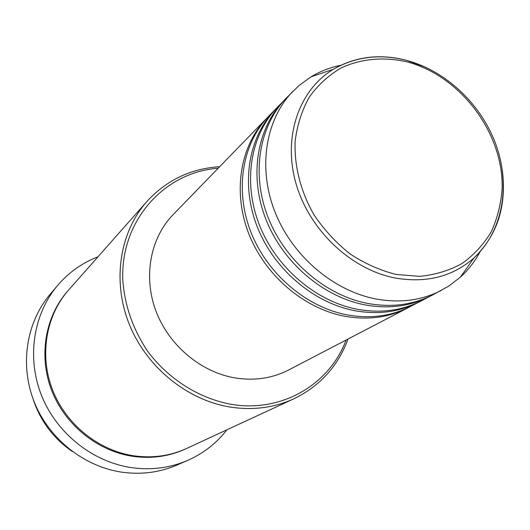 <?xml version="1.0" encoding="UTF-8"?>
<svg xmlns="http://www.w3.org/2000/svg" width="530" height="530" viewBox="0 0 530 530"><rect width="100%" height="100%" fill="white"/><g stroke="black" fill="none" stroke-linecap="round" stroke-linejoin="round"><path stroke-width="0.79" d="M409.418 307.029L408.1 307.731C389.08 317.49 368.052 320.345 345.017 316.304C303.962 308.692 264.894 275.342 248.649 233.379C232.405 191.396 240.362 145.299 266.862 118.117L267.915 117.05M420.237 301.391L410.757 306.347C391.69 316.132 370.589 318.994 347.468 314.926C306.274 307.267 267.047 273.772 250.73 231.643C234.412 189.488 242.376 143.226 268.948 115.964L276.408 108.305M418.866 302.12C399.627 311.991 378.327 314.86 354.961 310.719C313.329 302.921 273.626 268.982 257.07 226.336C240.521 183.672 248.51 136.906 275.322 109.405M427.107 297.575L425.736 298.397M431.407 295.568L421.615 300.689C402.316 310.587 380.944 313.455 357.498 309.295C315.714 301.444 275.852 267.352 259.223 224.541C242.588 181.704 250.591 134.759 277.481 107.179L285.193 99.262M429.996 296.316C410.525 306.313 388.94 309.182 365.243 304.942C323.008 296.952 282.656 262.396 265.782 219.049C248.908 175.688 256.931 128.227 284.067 100.402M479.968 251.896C474.84 261.522 468.301 269.956 460.351 277.197L448.638 286.18L432.838 294.839C413.307 304.863 391.65 307.738 367.866 303.465C325.486 295.422 284.968 260.714 268.008 217.194C251.048 173.648 259.084 126.014 286.299 98.103L299.119 85.443L311.077 76.79C320.292 71.245 330.25 67.396 340.942 65.243M32.933 398.56C40.108 420.688 53.265 438.356 72.411 451.567M218.161 168.262C164.492 172.058 120.529 220.374 122.768 279.694C124.557 305.273 132.858 329.143 147.678 351.291C168.553 379.268 199.227 398.54 231.497 404.363C281.794 412.91 329.647 384.343 346.103 340.035M348.025 339.034C337.988 366.177 319.954 386.085 293.925 398.765C274.335 407.736 253.188 410.511 230.49 407.106C187.176 400.249 146.393 367.098 129.174 323.989C111.976 280.847 119.727 232.133 146.949 201.44C166.553 180.134 190.793 168.56 219.665 166.711M57.551 285.511L50.005 294.448C26.215 322.618 19.517 365.302 34.351 402.277C49.224 439.224 84.482 466.97 122.543 472.27C141.755 474.8 159.928 472.382 177.06 465.015L187.786 460.351C170.289 467.877 151.713 470.329 132.056 467.712C93.114 462.24 56.968 433.752 41.691 395.877C26.447 357.969 33.251 314.27 57.551 285.511C68.721 272.44 82.216 262.853 98.023 256.758M293.925 398.765L186.745 448.413C170.369 455.906 152.885 458.39 134.295 455.873C98.825 450.785 66.064 424.557 52.563 389.941C39.094 355.299 45.944 315.595 68.688 289.923L146.949 201.44M408.1 307.731L288.777 369.913C272.44 378.287 254.612 380.971 235.293 377.963C200.883 372.252 168.818 345.375 155.913 310.944C143.027 276.494 150.354 238.016 173.118 214.637L266.862 118.117M441.503 290.327C421.794 300.437 399.925 303.319 375.883 298.966C333.032 290.771 292.01 255.579 274.798 211.51C257.58 167.42 265.643 119.257 293.103 91.094M226.919 429.803C216.551 443.206 203.507 453.389 187.786 460.351M406.43 61.732C383.19 56.644 361.44 58.691 341.181 67.88C328.646 75.253 318.02 84.986 309.295 97.076C301.928 110.306 297.211 124.974 295.15 141.066C294.09 165.777 300.656 191.615 314.078 214.955C324.161 229.887 336.152 242.879 350.052 253.923C364.719 263.543 380.056 270.386 396.069 274.441L419.707 276.355C435.07 274.858 449.182 270.578 462.047 263.523C473.893 255.029 483.605 244.482 491.191 231.882C497.378 218.38 501.029 203.865 502.142 188.335C503.619 132.904 460.067 75.267 406.43 61.732M502.321 170.203C506.812 206.018 497.332 235.293 473.88 258.044C452.454 276.766 426.113 283.398 394.863 277.945C350.688 269.313 309.07 229.775 295.925 183.294C282.662 136.806 299.052 89.934 333.304 69.317C355.12 56.657 379.195 53.57 405.536 60.056M186.169 448.678C169.679 456.356 152.044 458.934 133.262 456.396C97.772 451.315 65.011 425 51.622 390.325C38.259 355.63 45.328 315.926 68.271 290.4M406.132 60.208L425.636 67.231M460.351 277.197L473.88 258.044C502.606 231.544 510.609 186.454 496.299 145.631C481.856 104.774 446.18 70.762 406.179 60.274C379.831 53.623 355.537 56.637 333.304 69.317L311.077 76.79"/></g></svg>
